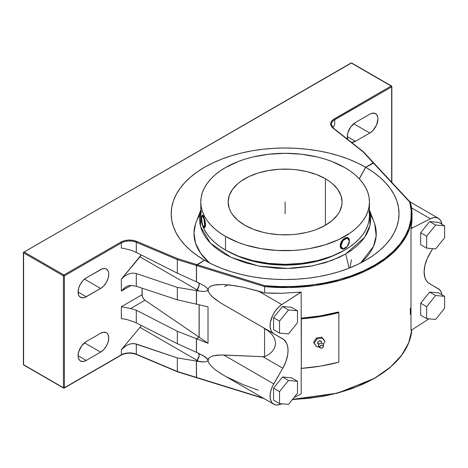 <?xml version="1.0" encoding="UTF-8"?>
<svg xmlns="http://www.w3.org/2000/svg" width="468" height="468" viewBox="0 0 468 468"><rect width="100%" height="100%" fill="white"/><g stroke="black" fill="none" stroke-linecap="round" stroke-linejoin="round"><path stroke-width="0.7" d="M224.605 286.556L227.811 284.796M369.445 209.945L374.733 223.967L376.173 235.778L373.47 246.443L360.612 263.016A91.131 52.615 0 0 0 370.416 215.011M349.046 268.199A180.531 104.229 -120 0 0 345.636 254.001L364.619 237.352L370.065 225.085L369.445 210.629L370.287 214.215L370.703 219.059L370.287 223.903L369.059 228.7L367.017 233.403L364.186 237.966L360.594 242.354L356.277 246.513L351.275 250.403L345.636 254.001L339.411 257.254L325.465 262.636L309.962 266.345L293.506 268.234L285.117 268.468L276.734 268.234L260.278 266.345L244.776 262.636L230.829 257.254L224.605 254.001L218.965 250.403L213.964 246.513L209.646 242.354L206.055 237.966L203.223 233.403L201.181 228.7L199.953 223.903L199.538 219.059L199.953 214.215L200.795 210.629L200.503 226.453L210.401 243.149L231.057 257.365L258.769 266.07L287.492 268.451L312.454 265.882L331.765 260.489L345.636 254.001A180.531 104.229 60 0 1 348.625 266.233M321.405 342.863L321.557 342.202A4.616 2.662 0 0 0 321.452 342.781A4.616 2.662 180 0 1 321.557 342.202A2.047 1.615 154.5 0 0 319.585 340.839A2.047 1.615 154.5 0 0 317.608 342.828A4.616 2.662 180 0 1 318.843 344.495A4.616 2.662 0 0 0 317.608 342.828A2.047 1.615 154.5 0 0 318.445 344.062M319.989 347.584A2.673 2.106 -25.5 0 1 318.38 345.811A2.673 2.106 -25.5 0 1 320.96 343.219A2.673 2.106 -25.5 0 1 323.54 344.992A2.673 2.106 154.5 0 0 320.96 343.219A2.673 2.106 154.5 0 0 318.38 345.811L319.82 346.969A1.825 1.433 -25.5 0 1 321.575 345.197A1.825 1.433 -25.5 0 1 323.329 346.408L323.54 344.992L323.195 346.999L322.247 347.958L320.598 348.081L319.849 347.25L320.112 346.092L321.575 345.197L322.815 345.437L323.329 346.408A1.825 1.433 -25.5 0 1 323.318 346.607A1.825 1.433 -25.5 0 1 322.189 347.981A1.825 1.433 -25.5 0 1 320.416 347.993A1.825 1.433 -25.5 0 1 319.82 346.969L318.38 345.811A2.673 2.106 154.5 0 0 319.258 347.315L320.416 347.993M233.351 254.077A79.741 46.039 0 0 0 336.89 254.077L329.425 257.341L315.637 261.594L300.678 264.215L285.117 265.099L269.562 264.215L254.604 261.594L240.815 257.341L233.351 254.077M225.494 250.07A84.328 48.684 0 0 0 317.392 260.623A84.328 48.684 0 0 0 369.445 215.649L369.041 220.416L367.825 225.143L365.818 229.776L363.028 234.275L359.488 238.598L355.235 242.693L350.304 246.531L344.746 250.07L331.97 256.125L317.392 260.623L301.573 263.396L285.117 264.332L268.667 263.396L252.849 260.623L238.27 256.125L225.494 250.07L225.494 236.416L225.494 250.07L219.937 246.531L215.005 242.693L210.752 238.598L207.213 234.275L204.422 229.776L202.416 225.143L201.199 220.416L200.795 215.649A84.328 48.684 0 0 0 225.494 250.07M344.746 167.562A84.328 48.684 180 0 1 369.445 201.989A84.328 48.684 180 0 1 317.392 246.969A84.328 48.684 180 0 1 225.494 236.416L219.937 232.877L215.005 229.039L210.752 224.938L207.213 220.621L204.422 216.122L202.416 211.489L201.199 206.762L200.795 201.989L201.199 197.215L202.416 192.488L204.422 187.855L207.213 183.357L210.752 179.039L215.005 174.938L219.937 171.101L225.494 167.562L238.27 161.507L245.367 159.05L252.849 157.008L268.667 154.235L285.117 153.299L301.573 154.235L317.392 157.008L324.874 159.05L331.97 161.507L344.746 167.562L350.304 171.101L355.235 174.938L359.488 179.039L363.028 183.357L365.818 187.855L367.825 192.488L369.041 197.215L369.445 201.989L369.041 206.762L367.825 211.489L365.818 216.122L363.028 220.621L359.488 224.938L355.235 229.039L350.304 232.877L338.616 239.622L324.874 244.928L309.6 248.578L301.573 249.736L293.383 250.439L276.857 250.439L260.641 248.578L245.367 244.928L238.27 242.471L225.494 236.416A84.328 48.684 180 0 1 200.795 201.989A84.328 48.684 180 0 1 252.849 157.008A84.328 48.684 180 0 1 344.746 167.562M347.186 237.481L346.443 237.469L347.186 237.481M345.618 237.668L344.746 238.077L345.618 237.668M343.869 238.674L343.009 239.446L343.869 238.674M342.213 240.347L341.5 241.365L342.213 240.347M340.915 242.447L341.5 241.365L340.915 242.447M340.201 244.67L340.476 243.565L340.201 244.67M340.201 246.689L340.107 245.729L340.201 246.689M340.909 248.192L340.47 247.525L340.909 248.192M344.91 238.171L344.91 238.171A6.33 3.656 120 0 0 340.435 245.922A6.33 3.656 120 0 0 344.91 248.502A6.33 3.656 -60 0 1 341.745 248.818A6.33 3.656 -60 0 1 340.78 243.746A6.33 3.656 -60 0 1 344.91 238.171L345.156 238.592L344.91 238.171A6.33 3.656 -60 0 1 348.075 237.855A6.33 3.656 -60 0 1 349.385 240.897A6.33 3.656 120 0 0 349.385 240.757A6.33 3.656 120 0 0 344.91 238.171M202.088 215.631A6.33 1.34 81.2 0 1 202.474 215.198A6.33 1.34 81.2 0 1 204.183 218.439A6.33 1.34 81.2 0 1 205.083 224.979L205.534 224.909L205.189 221.458L203.668 216.251L205.189 221.458L205.534 224.909L205.083 224.979A6.33 1.34 -98.8 0 0 204.019 217.86A6.33 1.34 -98.8 0 0 202.211 215.391L201.948 215.771A5.985 1.264 81.2 0 1 203.656 218.111A5.985 1.264 81.2 0 1 204.656 224.839L205.083 224.979L204.656 224.839L204.206 220.41L203.106 216.62L202.515 215.713L202.012 215.689L201.562 218.17A5.985 1.264 81.2 0 1 201.948 215.771M203.153 215.374L202.621 215.251M344.91 248.502L345.156 248.362A5.985 3.451 -60 0 1 340.926 245.922A5.985 3.451 -60 0 1 345.156 238.592L342.804 240.774L341.248 243.863L340.926 245.922L341.248 247.607L342.804 248.894L344.331 248.748L346.776 247.057L349.064 243.091L349.385 241.038L348.672 238.733L346.776 238.031L345.156 238.592A5.985 3.451 -60 0 1 349.385 241.038A5.985 3.451 -60 0 1 345.156 248.362L345.156 248.362M244.846 225.243A56.961 32.883 180 0 1 228.162 201.989A56.961 32.883 180 0 1 263.32 171.604A56.961 32.883 180 0 1 325.395 178.735L325.395 225.243L325.395 178.735A56.961 32.883 180 0 1 342.079 201.989A56.961 32.883 180 0 1 306.92 232.368A56.961 32.883 180 0 1 244.846 225.243L253.475 229.332L263.32 232.368L268.585 233.456L279.536 234.714L290.704 234.714L296.232 234.24L306.92 232.368L311.969 230.987L316.766 229.332L325.395 225.243L332.479 220.258L337.744 214.572L339.628 211.536L341.804 205.212L342.079 201.989L340.985 195.571L337.744 189.405L332.479 183.719L329.15 181.128L325.395 178.735L316.766 174.646L306.92 171.604L296.232 169.738L290.704 169.264L279.536 169.264L268.585 170.522L258.272 172.984L248.988 176.571L241.09 181.128L237.762 183.719L232.497 189.405L229.256 195.571L228.162 201.989L229.256 208.406L230.613 211.536L232.497 214.572L237.762 220.258L244.846 225.243M323.318 346.607L323.517 345.285A2.673 2.106 154.5 0 0 323.54 344.992M201.562 218.17L202.012 222.598L203.106 226.389L203.703 227.296L204.206 227.319L204.656 224.839A5.985 1.264 81.2 0 1 203.732 227.319A5.985 1.264 81.2 0 1 201.562 218.17L202.334 224.067L203.884 227.401L204.656 224.839L203.884 218.942L202.334 215.608L201.562 218.17M322.294 338.101L325.008 341.652L323.394 344.284L325.008 341.652L321.826 337.124L324.517 340.616L321.826 337.124L322.294 338.101L316.871 338.967L322.294 338.101M318.597 346.653L316.871 346.928L314.157 343.377L316.871 338.967L314.157 343.377L313.665 342.342L316.403 337.984L316.871 338.967L316.403 337.984A128.051 73.926 0 0 0 321.826 337.124A128.051 73.926 0 0 1 316.403 337.984L313.665 342.342L316.871 346.928L318.597 346.653M321.557 342.202L320.679 340.95L318.486 341.295L317.76 342.166L317.643 343.149L318.825 344.179M203.732 227.319L204.101 227.6A6.33 1.34 -98.8 0 0 205.083 224.979A6.33 1.34 81.2 0 1 204.411 227.705A6.33 1.34 81.2 0 1 203.908 227.407M426.652 306.68L426.652 318.644L435.626 319.445L444.6 308.283L444.6 296.32L435.626 295.519L426.652 306.68L420.673 303.229L420.673 315.192L426.652 318.644L420.673 315.192L420.673 303.229L426.652 306.68L435.626 295.519L429.647 292.067L420.673 303.229L429.647 292.067L435.626 295.519L444.6 296.32L438.615 292.869L429.647 292.067L438.615 292.869L444.6 296.32L444.6 308.283L435.626 319.445L426.652 318.644L426.652 306.68M444.6 237.785L444.6 225.822L435.626 225.02L426.652 236.182L426.652 248.145L435.626 248.947L444.6 237.785L435.626 248.947L426.652 248.145L420.673 244.694L426.652 248.145L426.652 236.182L435.626 225.02L429.647 221.569L420.673 232.731L426.652 236.182L420.673 232.731L420.673 244.694L420.673 232.731L429.647 221.569L435.626 225.02L444.6 225.822L438.615 222.37L429.647 221.569L438.615 222.37L444.6 225.822L444.6 237.785M279.536 391.617L279.536 403.586L288.51 404.387L297.484 393.219L297.484 381.256L288.51 380.455L279.536 391.617L273.558 388.165L273.558 400.128L279.536 403.586L273.558 400.128L273.558 388.165L279.536 391.617L288.51 380.455L282.532 377.003L273.558 388.165L282.532 377.003L288.51 380.455L297.484 381.256L291.5 377.805L282.532 377.003L291.5 377.805L297.484 381.256L297.484 393.219L288.51 404.387L279.536 403.586L279.536 391.617M297.484 322.721L297.484 310.758L288.51 309.956L279.536 321.118L279.536 333.081L288.51 333.883L297.484 322.721L288.51 333.883L279.536 333.081L273.558 329.63L279.536 333.081L279.536 321.118L288.51 309.956L282.532 306.505L273.558 317.667L279.536 321.118L273.558 317.667L273.558 329.63L273.558 317.667L282.532 306.505L288.51 309.956L297.484 310.758L291.5 307.306L282.532 306.505L291.5 307.306L297.484 310.758L297.484 322.721M205.376 226.629L205.534 224.909L205.376 226.629M204.937 227.547L204.645 227.664M348.356 238.159L348.075 237.855M338.838 362.168L338.838 312.601A128.051 73.926 180 0 1 301.328 318.831L301.328 368.392A128.051 73.926 0 0 0 338.838 362.168L320.498 366.111L301.328 368.392L301.181 318.17L301.328 368.392L301.181 318.17L301.328 318.831L320.498 316.543L338.838 312.601L338.838 362.168M202.825 215.151L203.668 216.251M410.29 202.258L410.342 202.469A126.892 73.26 180 0 1 412.015 214.326A126.892 73.26 180 0 1 264.578 286.621L264.8 285.673C297.94 289.282 343.559 283.468 374.306 265.315C405.791 247.595 415.947 221.212 409.675 202.03L410.342 202.469L412.015 214.326L409.336 229.297L400.731 244.53L385.907 258.845L365.52 271.007L341.149 280.063L314.888 285.544L288.82 287.557L264.578 286.621L264.578 292.898L281.613 293.284L298.713 292.254L281.613 293.284L273.066 293.266L264.578 292.898L258.348 291.067L281.759 304.586L299.801 292.88L298.713 292.254A126.892 73.26 0 0 0 301.181 292.085L301.181 318.17A126.892 73.26 0 0 0 338.352 311.998L338.838 312.601L338.352 311.998L320.176 315.906L301.181 318.17L301.181 292.085A126.892 73.26 180 0 1 298.713 292.254L299.801 292.88L301.181 292.085L281.759 304.586L278.284 307.429L275.155 311.173L272.622 315.514L270.393 322.364L270.13 326.605L270.878 330.186L271.615 331.631L273.739 333.69L283.971 339.739L286.679 343.389L287.703 346.689L288.048 350.532L287.703 354.773L285.925 361.524L282.789 368.217L272.575 386.123L270.878 390.704L270.13 395.144L270.393 399.081L271.651 402.193L272.622 403.357L275.155 404.779L276.658 405.007L279.999 404.481L281.759 403.732M412.372 227.887L411.284 227.261A126.892 73.26 180 0 1 410.998 228.682L412.372 227.887L410.998 228.682L410.998 330.414L428.963 318.854L410.998 330.414L410.998 228.682A126.892 73.26 0 0 0 411.284 227.261L412.372 227.887L430.414 218.761L412.372 227.887M441.932 294.781L441.301 292.313L439.598 289.692L428.202 282.76L426.249 280.513L424.903 277.536L424.131 271.966L424.903 265.502L427.155 258.705L432.619 248.678L429.384 254.276A25.377 14.654 -60 0 0 429.384 283.585L438.434 288.809A17.579 10.15 -60 0 1 441.932 294.781M441.932 224.283L440.523 220.305L438.376 218.275L435.515 217.491L433.889 217.591L430.414 218.761A17.579 10.15 -60 0 1 438.434 218.31A17.579 10.15 -60 0 1 441.932 224.283M301.181 393.81L299.801 394.612L301.181 393.81L301.181 367.731L301.181 393.81M294.015 397.537L299.801 394.612L294.015 397.537M380.115 262.501L380.028 261.787M411.524 207.856L430.414 218.761L411.524 207.856M412.015 219.89L411.284 227.261L412.015 219.925L412.015 214.326L410.325 202.346M369.041 210.875L369.445 215.649L369.445 201.989M200.795 201.989L200.795 215.649L201.199 210.875M373.774 162.975L365.713 167.281L373.212 172.06L379.87 177.249L385.609 182.783L390.382 188.616L394.144 194.694L396.858 200.953L398.49 207.336L399.04 213.777L398.484 220.223L396.846 226.606L394.126 232.865L390.359 238.937L385.579 244.77L379.835 250.304L373.177 255.487L365.672 260.266L357.394 264.601L348.414 268.445L338.832 271.762L328.729 274.523L318.205 276.699L307.365 278.267L296.308 279.215L285.147 279.531L273.985 279.215L262.934 278.273L252.088 276.705L241.564 274.535L231.461 271.779L221.873 268.462L212.893 264.625L204.61 260.29L196.659 265.046L196.507 265.531L264.578 286.621L264.578 292.898L243.53 287.293L234.386 285.609L222.575 284.48L213.87 285.094L210.15 286.451L208.254 288.522L208.272 291.283L210.325 294.682L212.098 296.554L220.194 302.673L273.739 333.69A17.579 10.15 -60 0 1 270.908 320.1A17.579 10.15 -60 0 1 281.759 304.586L258.348 291.067L243.53 287.293L230.157 285.041L222.575 284.48L216.38 284.696L211.788 285.679L210.15 286.451L208.254 288.522L208.014 289.797L208.272 291.283L210.325 294.682L214.35 298.525L220.194 302.673L282.789 338.914A25.377 14.654 -60 0 1 282.789 368.217L262.788 356.669L264.578 356.727L268.825 354.451L272.341 351.392L274.728 347.595L275.576 343.313L274.716 338.972L272.335 334.93L268.813 331.402L264.578 328.413L264.578 356.727L268.825 354.451L272.341 351.392L274.728 347.595L275.576 343.313L274.716 338.972L272.335 334.93L268.813 331.402L262.788 327.366L264.578 328.413L264.578 356.727L223.727 355.019L273.739 383.895L282.789 368.217L262.788 356.669L220.194 354.966L212.098 356.072L209.044 357.815L208.272 358.974L208.014 360.301L208.968 363.285L211.788 366.754L216.38 370.586L222.575 374.64L273.739 404.188A17.579 10.15 -60 0 1 273.739 383.895L223.727 355.019L217.058 355.124L212.098 356.072L209.044 357.815L208.014 360.301L206.657 358.096L204.323 356.335L196.507 352.375L196.507 338.774L199.175 337.229L208.014 343.272L208.014 306.827L196.507 304.194L208.014 306.827L208.014 343.272L196.507 338.774L208.014 343.272L199.175 337.229L196.507 338.774L196.507 352.375L203.065 355.569M281.683 403.773A17.579 10.15 -60 0 1 273.739 404.188M292.547 399.362A126.892 73.26 0 0 0 411.852 329.917L408.897 342.365L401.86 354.943L390.564 366.988L375.272 377.787L356.698 386.72L335.919 393.36L292.547 399.362M410.342 314.367L410.342 308.09M373.663 162.852L365.713 167.281A113.917 65.772 180 0 1 370.2 257.499A113.917 65.772 180 0 1 204.61 260.29L196.548 265.297L196.507 281.876L204.323 285.837L206.657 287.598L208.014 289.797L206.657 287.598L204.323 285.837L196.507 281.876L196.507 265.531L264.578 286.621L264.8 285.673L197.022 264.672L264.8 285.673L279.653 286.556L294.588 286.422L309.383 285.264L323.844 283.111L337.756 279.987L350.936 275.933L363.197 271.007L374.359 265.286L384.275 258.839L392.804 251.761L399.824 244.15L405.235 236.118L408.968 227.77L410.968 219.229L411.202 210.606L409.675 202.03L373.3 162.899L410.143 202.106M198.619 282.695L199.14 284.105L198.859 286.656L196.507 290.593L196.507 304.194L196.507 290.593L199.116 291.026L196.507 290.593L197.11 289.868L199.116 291.026L204.323 291.476L207.406 290.815L208.014 289.797L207.406 290.815L204.323 291.476L199.116 291.026L197.11 289.868A5.54 3.194 120 0 0 198.748 282.894M199.175 304.808L199.175 337.229L199.175 304.808M202.79 355.411L207.406 358.903L208.014 360.301L207.406 361.314L204.323 361.975L201.041 361.799L199.116 361.524L197.11 360.366A5.54 3.194 120 0 0 198.748 353.393M198.619 353.194L199.14 354.609L198.859 357.154L196.507 361.091L196.507 377.43L263.168 398.087L196.507 377.43L196.507 361.091L197.11 360.366L199.116 361.524L196.507 361.091L204.323 361.975L207.406 361.314L208.014 360.301L208.968 363.285L211.788 366.754L216.38 370.586L223.768 375.336M226.208 376.705L243.53 384.807L258.348 390.218M292.412 399.532L309.383 398.297L323.844 396.139L337.756 393.015L350.936 388.961L363.197 384.035L374.359 378.314M365.713 167.281L359.307 178.84L365.713 167.281M351.363 259.734L349.988 267.825M391.652 86.323A0.69 0.398 180 0 1 391.652 86.89A0.69 0.398 -120 0 0 391.16 86.042A0.69 0.398 -60 0 1 391.652 86.323A0.69 0.398 180 0 1 391.652 86.89L391.652 182.187L391.652 86.89L391.16 86.042L391.617 86.13M177.343 287.411L136.305 273.523L136.305 286.252L177.343 299.812L177.343 287.411L196.402 290.575L196.402 304.171L177.343 299.812L196.402 304.171L196.402 290.575L177.343 287.411L136.305 273.523L136.305 286.252L177.343 299.812L177.343 287.411M120.849 355.13A0.69 0.398 -120 0 0 121.341 354.849A11.536 6.657 180 0 1 136.305 354.182L177.343 371.498L177.343 357.909L136.305 344.021L136.305 354.182A0.69 0.333 112.9 0 0 136.445 354.498A0.69 0.333 112.9 0 0 136.714 354.422M136.305 322.943L177.343 343.682L177.343 331.28L136.305 310.214L136.305 322.943L177.343 343.682L177.343 331.28L196.402 338.727L196.402 352.328L177.343 343.682L196.507 352.334L196.402 338.727L177.343 331.28L136.305 310.214L130.601 308.541L144.998 300.228L199.093 337.176L196.402 338.727L199.093 337.176L199.093 304.785L199.093 337.176L144.998 300.228L130.601 308.541L136.305 310.214L136.305 322.943L134.556 322.119L136.305 322.943M332.865 127.624L334.702 124.927L332.865 127.624M363.396 151.79L333.415 128.103L331.321 124.482A11.536 6.657 180 0 1 334.702 119.773L334.702 124.927L334.702 119.773A11.536 6.657 0 0 0 331.321 124.459M391.856 182.403L391.856 86.603L391.511 86.007L351.702 63.022A0.69 0.398 120 0 0 351.357 63.057L24.09 252L23.605 252.849L23.4 252.568A0.69 0.398 180 0 1 23.605 252.287A0.69 0.398 60 0 1 24.09 252L63.9 274.985L64.391 275.833L121.341 242.951A0.69 0.398 -120 0 0 120.849 242.102L63.9 274.985L64.391 275.833L121.341 242.951A0.69 0.398 -120 0 0 120.849 242.102C125.839 239.628 131.128 239.394 136.714 241.394A0.69 0.333 112.9 0 0 136.305 242.284A11.536 6.657 0 0 0 121.341 242.951L121.341 248.11L122.908 248.245L121.341 248.11L121.341 242.951A11.536 6.657 180 0 1 136.305 242.284L177.343 259.6L136.305 242.284L136.305 252.445L177.343 273.183L177.343 259.6L196.402 265.502L196.402 281.83L177.343 273.183L177.343 259.6L177.711 258.693L136.714 241.394A0.69 0.333 112.9 0 0 136.305 242.284L136.305 252.445L177.343 273.183L196.402 281.83L196.402 265.502L196.911 264.642L177.711 258.693L177.454 259.096L177.343 259.6L196.402 265.502L196.911 264.642L204.528 260.243A113.917 65.772 180 0 1 200.041 257.499A113.917 65.772 180 0 1 206.914 165.941A113.917 65.772 180 0 1 365.631 167.234L359.243 178.77L365.631 167.234L373.716 162.911M199.824 215.011A91.131 52.615 0 0 0 209.629 263.016L200.637 253.27L195.501 243.103L193.986 233.169L195.507 223.967L200.795 209.945M196.718 377.74L177.343 371.498L177.343 357.909L196.402 361.074L196.402 377.401L177.343 371.498L136.305 354.182A0.69 0.333 112.9 0 0 136.445 354.498C131.058 352.574 125.974 352.802 121.2 355.165A0.69 0.398 -120 0 0 121.341 354.849L121.341 349.69L122.095 348.847L126.6 345.39L130.648 343.857L132.655 343.576L136.305 344.021L136.305 354.182A11.536 6.657 0 0 0 121.341 354.849L64.391 387.732A0.69 0.398 60 0 1 63.9 388.013A0.69 0.398 -60 0 1 63.554 388.048L63.408 387.732L64.391 387.732L121.341 354.849L121.341 349.69L139.973 327.378L197.028 360.319L196.402 361.074L177.343 357.909L134.556 343.629L130.648 343.857L126.6 345.39L121.341 349.69L139.973 327.378A5.54 3.194 120 0 0 141.225 325.43L139.973 327.378L197.028 360.319L198.953 356.435L199.058 354.563L198.537 353.147M130.601 285.416L136.305 286.252L130.601 285.416L127.852 285.948L124.231 288.083L121.341 291.09L121.341 279.191L124.675 276.097L128.606 273.967L132.655 273.072L136.305 273.523L132.655 273.072L128.606 273.967L124.675 276.097L121.341 279.191L139.973 256.879L197.028 289.821L196.402 290.575L197.028 289.821L139.973 256.879A5.54 3.194 120 0 0 141.225 254.925L121.341 279.191L121.341 291.09L125.36 287.247L127.852 285.948L130.601 285.416M391.652 86.89L334.702 119.773L391.652 86.89M347.712 139.4A11.536 6.663 -60 0 1 355.434 122.493L369.79 114.204A11.536 6.663 -60 0 1 375.558 113.63A11.536 6.663 -60 0 1 377.325 122.879A11.536 6.663 -60 0 1 369.79 133.041L355.434 141.33L351.556 142.436A11.536 6.663 -60 0 0 355.434 141.33L347.279 136.621L347.899 132.66L350.901 126.699L355.434 122.493L369.79 114.204L371.381 113.467L374.324 113.174L376.576 114.473L377.793 117.164L377.951 118.913L376.576 124.938L372.914 130.525L369.79 133.041L355.434 141.33L347.279 136.621L347.899 139.868M23.605 252.287A0.69 0.398 60 0 1 24.09 252L351.357 63.057A0.69 0.398 -120 0 0 351.012 63.022L351.702 63.022A0.69 0.398 120 0 0 351.357 63.057L350.947 63.075M198.678 282.859A5.54 3.194 -60 0 1 197.028 289.821L198.953 285.93L199.058 284.058L198.537 282.649M122.908 248.245L130.648 250.111L136.305 252.445L130.648 250.111L122.908 248.245M198.678 353.358A5.54 3.194 -60 0 1 197.028 360.319L196.402 361.074L196.554 377.711M121.341 318.609L126.6 319.433L134.556 322.119L126.6 319.433L121.341 318.609L121.341 306.71L130.601 308.541L121.341 306.71L142.032 294.764A4.616 2.662 -120 0 0 144.998 300.228L143.331 298.525L142.254 296.256L142.032 288.148L142.032 294.764L121.341 306.71L121.341 318.609M126.126 286.767L126.571 286.521M131.157 285.421L121.341 291.09L131.157 285.421M63.712 388.077L63.554 388.048A0.69 0.398 -60 0 1 63.408 387.732L63.408 275.833A0.69 0.398 -60 0 1 63.9 274.985L24.09 252A0.69 0.398 120 0 0 23.605 252.849L63.408 275.833A0.69 0.398 180 0 0 64.391 275.833L64.391 387.732L64.391 275.833A0.69 0.398 180 0 1 63.408 275.833L63.9 274.985L120.849 242.102L124.389 240.681L128.554 240.055L132.842 240.306L136.714 241.394L177.711 258.693L196.911 264.642L204.528 260.243L197.028 255.464L190.371 250.275L184.632 244.741L179.858 238.908L176.097 232.83L173.382 226.57L171.75 220.188L171.2 213.747L171.756 207.301L173.394 200.918L176.114 194.659L179.882 188.586L184.661 182.754L190.406 177.22L197.063 172.037L204.569 167.257L212.846 162.922L221.826 159.079L231.408 155.762L241.511 153.001L252.036 150.831L262.876 149.257L273.932 148.309L285.094 147.993L296.256 148.309L307.306 149.251L318.152 150.819L328.676 152.989L338.779 155.745L348.368 159.061L357.347 162.899L365.631 167.234L373.248 162.835L362.946 151.749L332.982 128.08A0.69 0.456 128.3 0 1 333.409 128.103A0.69 0.456 128.3 0 0 332.982 128.08L363.361 151.767L373.604 162.794M332.982 128.08C329.513 124.857 329.922 121.803 334.21 118.925A0.69 0.398 60 0 1 334.702 119.773A0.69 0.398 60 0 0 334.21 118.925L391.16 86.042L332.824 119.878L331.022 122.136L330.689 124.617L331.092 125.845L332.982 128.08M351.357 63.057L391.16 86.042L351.357 63.057M86.247 360.418A11.536 6.663 -60 0 1 80.484 360.986A11.536 6.663 -60 0 1 78.712 351.743A11.536 6.663 -60 0 1 86.247 341.576L100.608 333.292A11.536 6.663 -60 0 1 106.376 332.719A11.536 6.663 -60 0 1 108.143 341.962A11.536 6.663 -60 0 1 100.608 352.129L86.247 360.418L78.092 355.709L86.247 360.418L83.128 361.501L80.484 360.986L79.466 360.144L78.25 357.453L78.092 355.709L78.712 351.743L81.719 345.782L86.247 341.576L100.608 333.292L103.726 332.204L106.376 332.719L107.388 333.561L108.143 334.755L108.763 338.001L108.143 341.962L106.376 346.039L103.726 349.608L100.608 352.129L84.486 342.822L100.608 352.129L86.247 360.418M369.79 133.041L353.668 123.733L369.79 133.041M84.486 279.144L100.608 288.458L86.247 296.741L78.092 292.032L86.247 296.741A11.536 6.663 -60 0 1 80.484 297.315A11.536 6.663 -60 0 1 78.712 288.072A11.536 6.663 -60 0 1 86.247 277.904L100.608 269.615A11.536 6.663 -60 0 1 106.376 269.047A11.536 6.663 -60 0 1 108.143 278.29A11.536 6.663 -60 0 1 100.608 288.458L84.486 279.144M86.247 277.904L102.199 268.878L105.136 268.585L106.376 269.047L108.143 271.083L108.605 272.581L108.763 274.324L108.143 278.29L106.376 282.368L103.726 285.936L100.608 288.458L84.655 297.484L81.719 297.771L79.466 296.472L78.712 295.279L78.092 292.032L78.712 288.072L80.484 283.994L83.128 280.426L86.247 277.904M23.412 364.391L23.605 252.849L63.408 275.833L63.408 387.732A0.69 0.398 0 0 0 64.391 387.732A0.69 0.398 60 0 1 64.245 388.048L121.2 355.165M23.4 364.467L23.745 365.063A0.69 0.398 120 0 1 23.605 364.748L23.605 252.849A0.69 0.398 180 0 1 23.4 252.568L23.4 364.467A0.69 0.398 0 0 0 23.605 364.748L63.408 387.732L23.605 364.748A0.69 0.398 120 0 0 24.09 365.034M351.012 63.022L23.453 252.416M285.117 201.989L285.117 213.765M347.274 246.49L349.385 241.038L347.274 238.031L343.044 240.47L340.926 245.922L343.044 248.929L347.274 246.49M321.727 343.301L321.422 342.828M202.474 215.198L202.779 215.151M318.848 344.647L318.673 344.144M204.411 227.705L204.715 227.659M409.933 201.854L438.428 218.304M292.307 399.66L337.118 393.331L375.061 378.138L389.844 367.801L401.14 356.054L408.564 343.284L411.858 329.917M373.727 162.905L410.231 202.176M196.7 377.764L264.66 398.818M177.471 371.803L136.445 354.498M196.595 377.729L177.483 371.808M373.669 162.841L363.431 151.825M23.745 365.063L63.554 388.048L64.245 388.048"/></g></svg>

